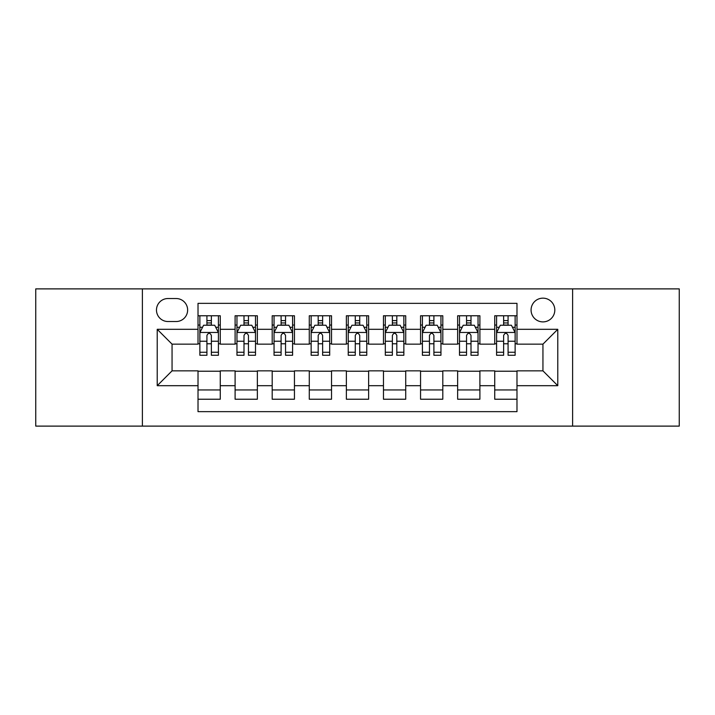 <?xml version="1.0" encoding="UTF-8"?>
<svg xmlns="http://www.w3.org/2000/svg" width="715" height="715" viewBox="0 0 715 715"><rect width="100%" height="100%" fill="white"/><g stroke="black" fill="none" stroke-linecap="round" stroke-linejoin="round"><path stroke-width="1.07" d="M542.944 298.155A11.869 11.869 0 0 0 531.075 310.024A11.869 11.869 0 0 0 542.944 321.893A11.869 11.869 0 0 0 554.813 310.024A11.869 11.869 0 0 0 542.944 298.155M572.617 426.113L679.25 426.113L679.25 288.887L572.617 288.887L572.617 426.113L142.383 426.113L142.383 288.887L35.75 288.887L35.75 426.113L142.383 426.113M516.981 315.771L494.726 315.771L494.726 329.311L479.899 329.311L479.899 344.147L494.726 344.147L494.726 329.311M479.899 329.311L479.899 315.771L457.645 315.771L457.645 329.311L442.808 329.311L442.808 344.147L457.645 344.147L457.645 329.311M442.808 329.311L442.808 315.771L420.554 315.771L420.554 329.311L405.718 329.311L405.718 344.147L420.554 344.147L420.554 329.311M405.718 329.311L405.718 315.771L383.463 315.771L383.463 329.311L368.627 329.311L368.627 344.147L383.463 344.147L383.463 329.311M368.627 329.311L368.627 315.771L346.373 315.771L346.373 329.311L331.537 329.311L331.537 344.147L346.373 344.147L346.373 329.311M331.537 329.311L331.537 315.771L309.282 315.771L309.282 329.311L294.446 329.311L294.446 344.147L309.282 344.147L309.282 329.311M294.446 329.311L294.446 315.771L272.192 315.771L272.192 329.311L257.355 329.311L257.355 344.147L272.192 344.147L272.192 329.311M257.355 329.311L257.355 315.771L235.101 315.771L235.101 344.147L220.274 344.147L220.274 315.771L198.019 315.771M198.019 399.229L220.274 399.229L220.274 370.853L235.101 370.853L235.101 399.229L257.355 399.229L257.355 370.853L272.192 370.853L272.192 385.689L257.355 385.689M272.192 385.689L272.192 399.229L294.446 399.229L294.446 370.853L309.282 370.853L309.282 385.689L294.446 385.689M309.282 385.689L309.282 399.229L331.537 399.229L331.537 370.853L346.373 370.853L346.373 385.689L331.537 385.689M346.373 385.689L346.373 399.229L368.627 399.229L368.627 370.853L383.463 370.853L383.463 385.689L368.627 385.689M383.463 385.689L383.463 399.229L405.718 399.229L405.718 370.853L420.554 370.853L420.554 385.689L405.718 385.689M420.554 385.689L420.554 399.229L442.808 399.229L442.808 370.853L457.645 370.853L457.645 385.689L442.808 385.689M457.645 385.689L457.645 399.229L479.899 399.229L479.899 370.853L494.726 370.853L494.726 385.689L479.899 385.689M167.971 321.527L176.131 321.527A11.494 11.494 0 0 0 187.634 310.024A11.494 11.494 0 0 0 176.131 298.53L167.971 298.53A11.494 11.494 0 0 0 156.478 310.024A11.494 11.494 0 0 0 167.971 321.527M572.617 288.887L142.383 288.887M516.981 329.311L516.981 303.348L198.019 303.348L198.019 344.147L172.056 344.147L172.056 370.853L198.019 370.853L198.019 411.652L516.981 411.652L516.981 370.853L542.944 370.853L542.944 344.147L516.981 344.147L516.981 329.311L557.78 329.311L557.78 385.689L516.981 385.689M198.019 385.689L157.22 385.689L157.22 329.311L198.019 329.311M494.726 385.689L494.726 399.229L516.981 399.229M198.019 325.048L199.869 325.048M206.921 325.048L211.372 325.048M218.415 325.048L220.274 325.048M198.019 343.781L199.869 343.781M206.921 343.781L211.372 343.781M218.415 343.781L220.274 343.781M198.019 371.219L220.274 371.219M198.019 389.952L220.274 389.952M235.101 343.781L236.96 343.781M244.003 343.781L248.454 343.781M255.505 343.781L257.355 343.781M235.101 325.048L236.96 325.048M244.003 325.048L248.454 325.048M255.505 325.048L257.355 325.048M235.101 371.219L257.355 371.219M235.101 389.952L257.355 389.952M272.192 371.219L294.446 371.219M272.192 389.952L294.446 389.952M272.192 325.048L274.051 325.048M281.093 325.048L285.544 325.048M292.596 325.048L294.446 325.048M272.192 343.781L274.051 343.781M281.093 343.781L285.544 343.781M292.596 343.781L294.446 343.781M309.282 371.219L331.537 371.219M309.282 389.952L331.537 389.952M309.282 325.048L311.141 325.048M318.184 325.048L322.635 325.048M329.687 325.048L331.537 325.048M309.282 343.781L311.141 343.781M318.184 343.781L322.635 343.781M329.687 343.781L331.537 343.781M346.373 371.219L368.627 371.219M346.373 389.952L368.627 389.952M346.373 325.048L348.232 325.048M355.275 325.048L359.725 325.048M366.768 325.048L368.627 325.048M346.373 343.781L348.232 343.781M355.275 343.781L359.725 343.781M366.768 343.781L368.627 343.781M383.463 371.219L405.718 371.219M383.463 389.952L405.718 389.952M383.463 325.048L385.314 325.048M392.365 325.048L396.816 325.048M403.859 325.048L405.718 325.048M383.463 343.781L385.314 343.781M392.365 343.781L396.816 343.781M403.859 343.781L405.718 343.781M420.554 371.219L442.808 371.219M420.554 389.952L442.808 389.952M420.554 325.048L422.404 325.048M429.456 325.048L433.907 325.048M440.949 325.048L442.808 325.048M420.554 343.781L422.404 343.781M429.456 343.781L433.907 343.781M440.949 343.781L442.808 343.781M457.645 371.219L479.899 371.219M457.645 389.952L479.899 389.952M457.645 325.048L459.495 325.048M466.546 325.048L470.997 325.048M478.04 325.048L479.899 325.048M457.645 343.781L459.495 343.781M466.546 343.781L470.997 343.781M478.04 343.781L479.899 343.781M494.726 371.219L516.981 371.219M494.726 389.952L516.981 389.952M494.726 325.048L496.585 325.048M503.628 325.048L508.079 325.048M515.131 325.048L516.981 325.048M494.726 343.781L496.585 343.781M503.628 343.781L508.079 343.781M515.131 343.781L516.981 343.781M172.056 344.147L157.22 329.311M172.056 370.853L157.22 385.689M557.78 329.311L542.944 344.147M557.78 385.689L542.944 370.853M211.372 320.597L206.921 320.597M218.415 352.254L211.372 352.254L211.372 355.275L218.415 355.275L218.415 332.654L214.706 325.236L203.578 325.236L199.869 332.654L199.869 355.275L206.921 355.275L206.921 352.254L199.869 352.254M199.869 332.654L199.869 315.771M218.415 332.654L218.415 315.771M206.921 325.236L206.921 315.771M211.372 315.771L211.372 325.236M211.372 352.254L211.372 335.433C209.888 332.573 208.405 332.573 206.921 335.433L206.921 352.254M248.454 320.597L244.003 320.597M255.505 352.254L248.454 352.254L248.454 355.275L255.505 355.275L255.505 332.654L251.796 325.236L240.669 325.236L236.96 332.654L236.96 355.275L244.003 355.275L244.003 352.254L236.96 352.254M236.96 332.654L236.96 315.771M255.505 332.654L255.505 315.771M244.003 325.236L244.003 315.771M248.454 315.771L248.454 325.236M248.454 352.254L248.454 335.433C246.979 332.573 245.495 332.573 244.003 335.433L244.003 352.254M285.544 320.597L281.093 320.597M292.596 352.254L285.544 352.254L285.544 355.275L292.596 355.275L292.596 332.654L288.887 325.236L277.76 325.236L274.051 332.654L274.051 355.275L281.093 355.275L281.093 352.254L274.051 352.254M274.051 332.654L274.051 315.771M292.596 332.654L292.596 315.771M281.093 325.236L281.093 315.771M285.544 315.771L285.544 325.236M285.544 352.254L285.544 335.433C284.07 332.573 282.586 332.573 281.093 335.433L281.093 352.254M322.635 320.597L318.184 320.597M329.687 352.254L322.635 352.254L322.635 355.275L329.687 355.275L329.687 332.654L325.977 325.236L314.85 325.236L311.141 332.654L311.141 355.275L318.184 355.275L318.184 352.254L311.141 352.254M311.141 332.654L311.141 315.771M329.687 332.654L329.687 315.771M318.184 325.236L318.184 315.771M322.635 315.771L322.635 325.236M322.635 352.254L322.635 335.433C321.151 332.573 319.668 332.573 318.184 335.433L318.184 352.254M359.725 320.597L355.275 320.597M366.768 352.254L359.725 352.254L359.725 355.275L366.768 355.275L366.768 332.654L363.059 325.236L351.941 325.236L348.232 332.654L348.232 355.275L355.275 355.275L355.275 352.254L348.232 352.254M348.232 332.654L348.232 315.771M366.768 332.654L366.768 315.771M355.275 325.236L355.275 315.771M359.725 315.771L359.725 325.236M359.725 352.254L359.725 335.433C358.242 332.573 356.758 332.573 355.275 335.433L355.275 352.254M396.816 320.597L392.365 320.597M403.859 352.254L396.816 352.254L396.816 355.275L403.859 355.275L403.859 332.654L400.15 325.236L389.023 325.236L385.314 332.654L385.314 355.275L392.365 355.275L392.365 352.254L385.314 352.254M385.314 332.654L385.314 315.771M403.859 332.654L403.859 315.771M392.365 325.236L392.365 315.771M396.816 315.771L396.816 325.236M396.816 352.254L396.816 335.433C395.332 332.573 393.849 332.573 392.365 335.433L392.365 352.254M433.907 320.597L429.456 320.597M440.949 352.254L433.907 352.254L433.907 355.275L440.949 355.275L440.949 332.654L437.24 325.236L426.113 325.236L422.404 332.654L422.404 355.275L429.456 355.275L429.456 352.254L422.404 352.254M422.404 332.654L422.404 315.771M440.949 332.654L440.949 315.771M429.456 325.236L429.456 315.771M433.907 315.771L433.907 325.236M433.907 352.254L433.907 335.433C432.423 332.573 430.939 332.573 429.456 335.433L429.456 352.254M470.997 320.597L466.546 320.597M478.04 352.254L470.997 352.254L470.997 355.275L478.04 355.275L478.04 332.654L474.331 325.236L463.204 325.236L459.495 332.654L459.495 355.275L466.546 355.275L466.546 352.254L459.495 352.254M459.495 332.654L459.495 315.771M478.04 332.654L478.04 315.771M466.546 325.236L466.546 315.771M470.997 315.771L470.997 325.236M470.997 352.254L470.997 335.433C469.514 332.573 468.03 332.573 466.546 335.433L466.546 352.254M508.079 320.597L503.628 320.597M515.131 352.254L508.079 352.254L508.079 355.275L515.131 355.275L515.131 332.654L511.422 325.236L500.294 325.236L496.585 332.654L496.585 355.275L503.628 355.275L503.628 352.254L496.585 352.254M496.585 332.654L496.585 315.771M515.131 332.654L515.131 315.771M503.628 325.236L503.628 315.771M508.079 315.771L508.079 325.236M508.079 352.254L508.079 335.433C506.604 332.573 505.121 332.573 503.628 335.433L503.628 352.254M235.101 385.689L220.274 385.689M235.101 329.311L220.274 329.311M218.325 332.466L199.959 332.466M199.869 327.273L202.559 327.273M215.724 327.273L218.415 327.273M206.921 341.243L199.869 341.243M218.415 341.243L211.372 341.243M211.372 322.957L206.921 322.957M255.416 332.466L237.049 332.466M236.96 327.273L239.65 327.273M252.815 327.273L255.505 327.273M244.003 341.243L236.96 341.243M255.505 341.243L248.454 341.243M248.454 322.957L244.003 322.957M292.498 332.466L274.14 332.466M274.051 327.273L276.741 327.273M289.906 327.273L292.596 327.273M281.093 341.243L274.051 341.243M292.596 341.243L285.544 341.243M285.544 322.957L281.093 322.957M329.588 332.466L311.231 332.466M311.141 327.273L313.822 327.273M326.996 327.273L329.687 327.273M318.184 341.243L311.141 341.243M329.687 341.243L322.635 341.243M322.635 322.957L318.184 322.957M366.679 332.466L348.321 332.466M348.232 327.273L350.913 327.273M364.087 327.273L366.768 327.273M355.275 341.243L348.232 341.243M366.768 341.243L359.725 341.243M359.725 322.957L355.275 322.957M403.769 332.466L385.412 332.466M385.314 327.273L388.004 327.273M401.178 327.273L403.859 327.273M392.365 341.243L385.314 341.243M403.859 341.243L396.816 341.243M396.816 322.957L392.365 322.957M440.86 332.466L422.502 332.466M422.404 327.273L425.094 327.273M438.259 327.273L440.949 327.273M429.456 341.243L422.404 341.243M440.949 341.243L433.907 341.243M433.907 322.957L429.456 322.957M477.951 332.466L459.584 332.466M459.495 327.273L462.185 327.273M475.35 327.273L478.04 327.273M466.546 341.243L459.495 341.243M478.04 341.243L470.997 341.243M470.997 322.957L466.546 322.957M515.041 332.466L496.675 332.466M496.585 327.273L499.276 327.273M512.441 327.273L515.131 327.273M503.628 341.243L496.585 341.243M515.131 341.243L508.079 341.243M508.079 322.957L503.628 322.957"/></g></svg>
